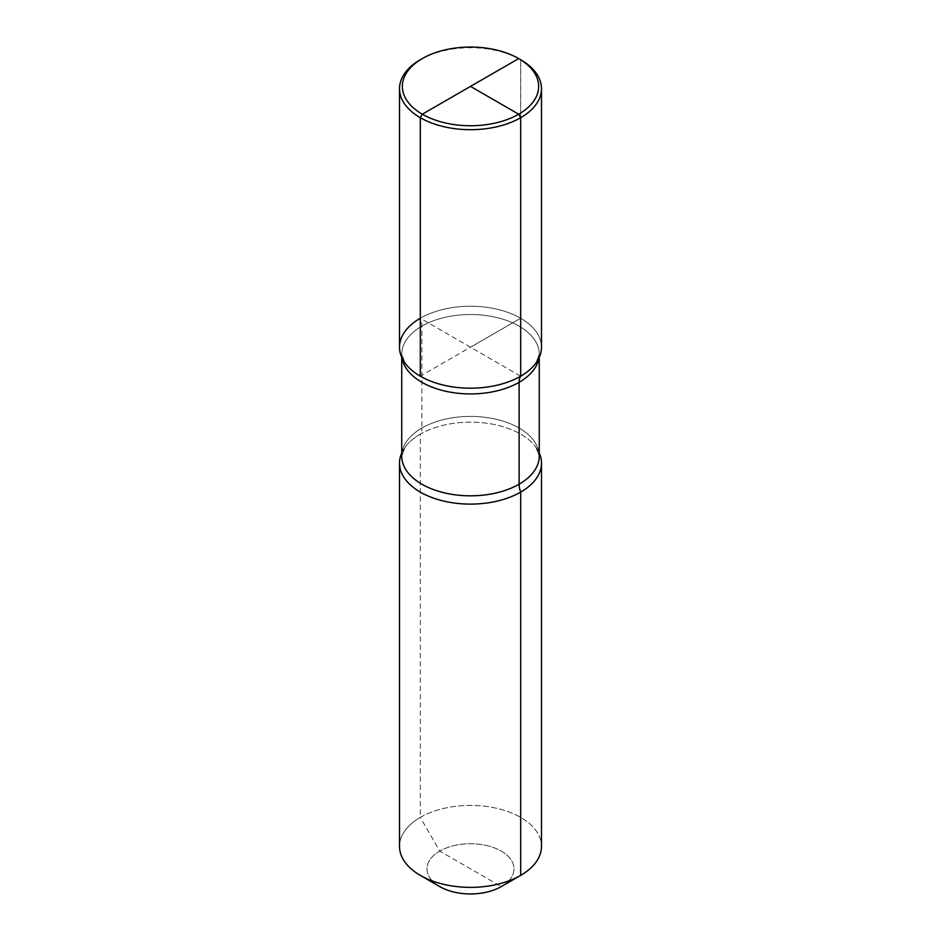 <?xml version="1.0" encoding="UTF-8"?>
<svg xmlns="http://www.w3.org/2000/svg" width="941" height="941" viewBox="0 0 941 941"><rect width="100%" height="100%" fill="white"/><g stroke="black" fill="none" stroke-linecap="round" stroke-linejoin="round"><path stroke-width="0.71" stroke-dasharray="4.71 3.53" d="M420.309 59.73A70.987 40.981 180 0 1 520.691 59.73L520.691 318.234A70.987 40.981 180 0 1 541.487 347.217A70.987 40.981 0 0 0 497.66 309.354A70.987 40.981 0 0 0 420.309 318.234A70.987 40.981 0 0 1 510.21 313.247A70.987 40.981 0 0 1 535.829 363.25A70.987 40.981 0 0 0 510.21 313.247A70.987 40.981 0 0 0 420.309 318.234A17.75 10.245 60 0 1 421.874 326.151L421.874 428.037A68.764 39.698 0 0 1 496.813 419.439A68.764 39.698 0 0 1 539.264 456.114L535.829 447.093A70.987 40.981 0 0 1 539.264 452.962A70.987 40.981 0 0 0 535.829 447.093A70.987 40.981 0 0 0 420.309 434.154L420.309 817.411A70.987 40.981 180 0 0 399.513 846.394A70.987 40.981 180 0 1 420.309 817.411A70.987 40.981 0 0 1 497.66 808.531A70.987 40.981 0 0 1 541.487 846.394A70.987 40.981 0 0 0 497.66 808.531A70.987 40.981 0 0 0 420.309 817.411L439.753 851.099L501.247 886.598A43.474 25.101 0 0 0 501.247 851.099A43.474 25.101 0 0 0 439.753 851.099A43.474 25.101 180 0 0 439.753 886.598A43.474 25.101 180 0 1 439.753 851.099A43.474 25.101 0 0 1 501.247 851.099A43.474 25.101 0 0 1 501.247 886.598M401.736 452.962A70.987 40.981 180 0 1 405.171 447.093A70.987 40.981 180 0 1 420.309 434.154A70.987 40.981 0 0 1 535.829 447.093L539.264 456.114A68.764 39.698 0 0 0 496.813 419.439A68.764 39.698 0 0 0 421.874 428.037A17.75 10.245 60 0 1 420.309 434.154A70.987 40.981 180 0 0 405.171 447.093L401.736 456.114A68.764 39.698 180 0 1 421.874 428.037A68.764 39.698 180 0 0 401.736 456.114L405.171 447.093A70.987 40.981 180 0 0 401.736 452.962M399.513 347.217A70.987 40.981 180 0 1 420.309 318.234L520.691 376.188M520.691 59.73L520.691 318.234L420.309 376.188M520.691 318.234L470.5 347.217M538.946 358.086A68.764 39.698 0 0 0 539.264 354.228A68.764 39.698 0 0 0 496.813 317.552A68.764 39.698 0 0 0 421.874 326.151A68.764 39.698 180 0 0 401.736 354.228A68.764 39.698 180 0 1 421.874 326.151A68.764 39.698 0 0 1 496.813 317.552A68.764 39.698 0 0 1 539.264 354.228A68.764 39.698 0 0 1 538.946 358.086M402.054 358.086A68.764 39.698 180 0 1 401.736 354.228L405.171 363.25L401.736 354.228A68.764 39.698 180 0 0 402.054 358.086M539.264 357.38L539.264 354.228L535.829 363.25L539.264 354.228L539.264 357.38M401.736 357.38L401.736 354.228L401.736 357.38"/><path stroke-width="1.41" d="M501.247 886.598L520.691 875.365A70.987 40.981 0 0 0 541.487 846.394L541.487 463.137A70.987 40.981 0 0 0 539.264 452.962A70.987 40.981 0 0 1 541.487 463.137A70.987 40.981 0 0 1 520.691 492.108A70.987 40.981 180 0 1 443.34 500.988A70.987 40.981 180 0 1 399.513 463.137A70.987 40.981 180 0 1 401.736 452.962A70.987 40.981 180 0 0 399.513 463.137A70.987 40.981 180 0 0 443.34 500.988A70.987 40.981 180 0 0 520.691 492.108A70.987 40.981 0 0 0 541.487 463.137L541.487 846.394A70.987 40.981 0 0 1 520.691 875.365A70.987 40.981 180 0 1 420.309 875.365A70.987 40.981 180 0 1 399.513 846.394L399.513 463.137L399.513 846.394A70.987 40.981 180 0 0 420.309 875.365A70.987 40.981 180 0 0 520.691 875.365L501.247 886.598A43.474 25.101 180 0 1 439.753 886.598L420.309 875.365L439.753 886.598A43.474 25.101 180 0 0 501.247 886.598L520.691 875.365L501.247 886.598L520.691 875.365L520.691 492.108A17.75 10.245 60 0 1 519.126 484.192L519.126 382.305A17.75 10.245 60 0 1 520.691 376.188A70.987 40.981 180 0 1 405.171 363.25A70.987 40.981 180 0 1 420.309 318.234A70.987 40.981 180 0 0 405.171 363.25A70.987 40.981 180 0 0 520.691 376.188A70.987 40.981 0 0 0 535.829 363.25A70.987 40.981 0 0 1 520.691 376.188A70.987 40.981 0 0 0 541.487 347.217A70.987 40.981 180 0 1 497.66 385.081A70.987 40.981 180 0 1 420.309 376.188L420.309 117.696L422.309 114.214L518.691 58.577A68.14 39.346 180 0 1 518.691 114.214A68.14 39.346 180 0 1 422.309 114.214A68.14 39.346 180 0 1 422.309 58.577A68.14 39.346 180 0 1 518.691 58.577L520.691 59.73A70.987 40.981 180 0 1 541.487 88.713A70.987 40.981 180 0 1 520.691 117.696A70.987 40.981 180 0 1 443.34 126.576A70.987 40.981 180 0 1 399.513 88.713A70.987 40.981 180 0 1 420.309 59.73L422.309 58.577L420.309 59.73M520.691 376.188L520.691 117.696L520.691 376.188A70.987 40.981 180 0 1 443.34 385.081A70.987 40.981 180 0 1 399.513 347.217L399.513 88.713M422.309 114.214A68.14 39.346 0 0 0 518.691 114.214A68.14 39.346 0 0 0 518.691 58.577L520.691 59.73A70.987 40.981 180 0 1 541.487 88.713A70.987 40.981 180 0 1 497.66 126.576A70.987 40.981 180 0 1 420.309 117.696M520.691 117.696L518.691 114.214L470.5 86.396L518.691 114.214L520.691 117.696M470.5 86.396L518.691 58.577L520.691 59.73L518.691 58.577M519.126 484.192A68.764 39.698 180 0 1 444.187 492.802A68.764 39.698 180 0 1 401.736 456.114L401.736 357.38L401.736 456.114A68.764 39.698 180 0 0 444.187 492.802A68.764 39.698 180 0 0 519.126 484.192A68.764 39.698 0 0 0 539.264 456.114L539.264 357.38L539.264 456.114A68.764 39.698 0 0 1 519.126 484.192M519.126 382.305A68.764 39.698 0 0 0 538.946 358.086A68.764 39.698 0 0 1 519.126 382.305A68.764 39.698 180 0 1 447.304 391.597A68.764 39.698 180 0 1 402.054 358.086A68.764 39.698 180 0 0 447.304 391.597A68.764 39.698 180 0 0 519.126 382.305M541.487 347.217L541.487 88.713L541.487 347.217"/></g></svg>
